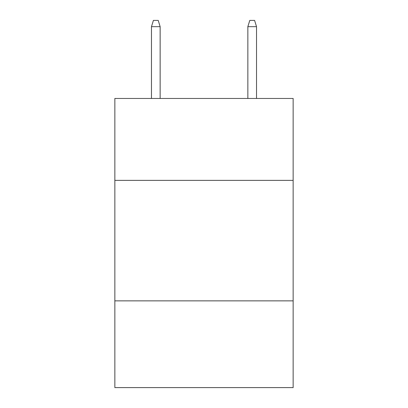 <?xml version="1.0" encoding="UTF-8"?>
<svg xmlns="http://www.w3.org/2000/svg" width="408" height="408" viewBox="0 0 408 408"><rect width="100%" height="100%" fill="white"/><g stroke="black" fill="none" stroke-linecap="round" stroke-linejoin="round"><path stroke-width="0.61" d="M293.148 180.387L293.148 98.466L114.852 98.466L114.852 180.387L293.148 180.387L293.148 387.6L114.852 387.6L114.852 180.387M293.148 300.859L114.852 300.859M160.15 98.466L160.15 26.663L151.475 26.663L151.475 98.466M151.475 26.663L153.403 20.4L158.222 20.4L160.15 26.663M247.85 26.663L249.778 20.4L254.597 20.4L256.525 26.663L247.85 26.663L247.85 98.466M256.525 26.663L256.525 98.466"/></g></svg>
